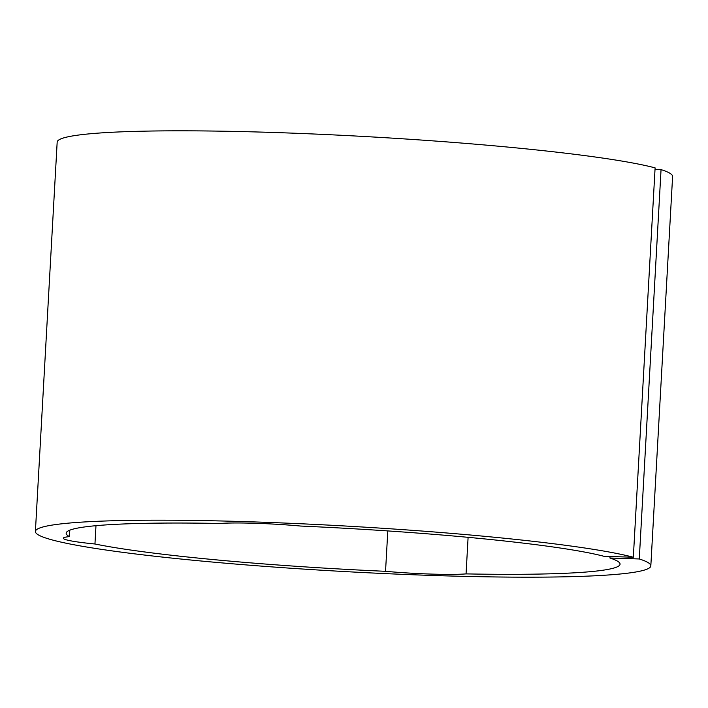 <?xml version="1.0" encoding="UTF-8"?>
<svg xmlns="http://www.w3.org/2000/svg" width="708" height="708" viewBox="0 0 708 708"><rect width="100%" height="100%" fill="white"/><g stroke="black" fill="none" stroke-linecap="round" stroke-linejoin="round"><path stroke-width="1.06" d="M609.933 558.019L639.28 558.966A308.192 22.753 3.2 0 1 650.829 565.887A308.192 22.753 3.2 0 1 436.075 575.577A308.192 22.753 3.2 0 1 35.4 531.478A308.192 22.753 3.2 0 1 250.154 521.787A308.192 22.753 3.2 0 1 633.333 557.24L603.977 556.302A277.377 20.479 -176.8 0 0 300.696 526.053A61.64 4.549 -176.8 0 0 255.358 523.292A61.64 4.549 -176.8 0 0 220.17 523.469A277.377 20.479 -176.8 0 0 66.171 533.195A277.377 20.479 -176.8 0 0 69.437 536.611A61.64 4.549 -176.8 0 0 63.331 538.23A61.64 4.549 -176.8 0 0 94.952 543.992A277.377 20.479 -176.8 0 0 385.541 571.312A61.64 4.549 -176.8 0 0 466.059 573.896A277.377 20.479 -176.8 0 0 620.058 564.17A277.377 20.479 -176.8 0 0 609.933 558.019L610.013 556.497M35.4 531.478L57.171 142.113A308.192 22.753 3.2 0 1 271.925 132.423A308.192 22.753 3.2 0 1 655.104 167.876L633.333 557.24M639.28 558.966L661.051 169.601A308.192 22.753 3.2 0 1 672.6 176.522L650.829 565.887M95.978 525.681L94.952 543.992M387.798 530.92L385.541 571.312M69.8 530.177L69.437 536.611M468.103 537.328L466.059 573.896M655.015 169.407L661.051 169.601"/></g></svg>
